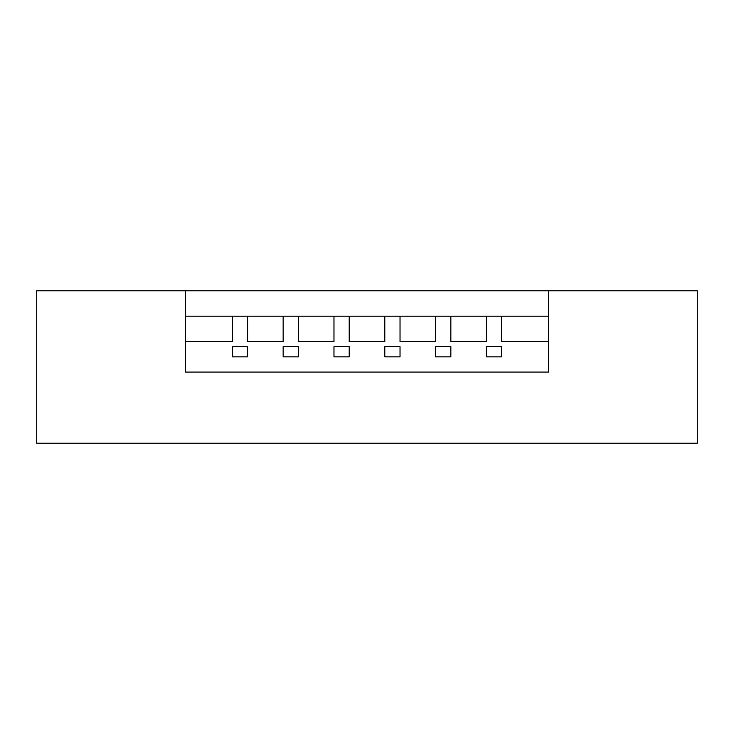 <?xml version="1.0" encoding="UTF-8"?>
<svg xmlns="http://www.w3.org/2000/svg" width="734" height="734" viewBox="0 0 734 734"><rect width="100%" height="100%" fill="white"/><g stroke="black" fill="none" stroke-linecap="round" stroke-linejoin="round"><path stroke-width="1.1" d="M247.587 356.834L232.339 356.834L247.587 356.834L247.587 346.677L232.339 346.677L232.339 356.834L232.339 346.677L247.587 346.677L247.587 356.834L232.339 356.834L232.339 346.677L232.339 356.834L247.587 356.834L247.587 346.677L247.587 356.834M298.399 356.834L283.159 356.834L298.399 356.834L298.399 346.677L283.159 346.677L283.159 356.834L283.159 346.677L298.399 346.677L298.399 356.834L283.159 356.834L283.159 346.677L283.159 356.834L298.399 356.834L298.399 346.677L298.399 356.834M349.219 356.834L333.97 356.834L349.219 356.834L349.219 346.677L333.97 346.677L333.97 356.834L333.97 346.677L349.219 346.677L349.219 356.834L333.97 356.834L333.97 346.677L333.97 356.834L349.219 356.834L349.219 346.677L349.219 356.834M400.03 356.834L384.781 356.834L400.03 356.834L400.03 346.677L384.781 346.677L384.781 356.834L384.781 346.677L400.03 346.677L400.03 356.834L384.781 356.834L384.781 346.677L384.781 356.834L400.03 356.834L400.03 346.677L400.03 356.834M450.841 356.834L435.601 356.834L450.841 356.834L450.841 346.677L435.601 346.677L435.601 356.834L435.601 346.677L450.841 346.677L450.841 356.834L435.601 356.834L435.601 346.677L435.601 356.834L450.841 356.834L450.841 346.677L450.841 356.834M501.661 356.834L486.413 356.834L501.661 356.834L501.661 346.677L486.413 346.677L486.413 356.834L486.413 346.677L501.661 346.677L501.661 356.834L501.661 346.677L501.661 356.834L486.413 356.834L501.661 356.834M185.335 290.774L548.665 290.774L185.335 290.774L185.335 316.189L232.339 316.189L232.339 341.594L232.339 316.189L185.335 316.189L185.335 290.774L36.7 290.774L185.335 290.774L185.335 372.083L185.335 290.774M501.661 341.594L501.661 316.189L486.413 316.189L486.413 341.594L486.413 316.189L450.841 316.189L450.841 341.594L486.413 341.594L450.841 341.594L450.841 316.189L435.601 316.189L435.601 341.594L435.601 316.189L400.03 316.189L400.03 341.594L435.601 341.594L400.03 341.594L400.03 316.189L384.781 316.189L384.781 341.594L384.781 316.189L349.219 316.189L349.219 341.594L384.781 341.594L349.219 341.594L349.219 316.189L333.97 316.189L333.97 341.594L333.97 316.189L298.399 316.189L298.399 341.594L333.97 341.594L298.399 341.594L298.399 316.189L283.159 316.189L283.159 341.594L283.159 316.189L247.587 316.189L247.587 341.594L283.159 341.594L247.587 341.594L247.587 316.189L232.339 316.189L501.661 316.189L501.661 341.594L548.665 341.594L501.661 341.594M486.413 346.677L486.413 356.834L486.413 346.677M548.665 316.189L501.661 316.189L548.665 316.189L548.665 290.774L548.665 316.189M185.335 341.594L232.339 341.594L185.335 341.594M36.7 443.226L36.7 290.774L36.7 443.226L697.3 443.226L697.3 290.774L548.665 290.774L548.665 372.083L185.335 372.083L548.665 372.083L548.665 290.774L697.3 290.774L697.3 443.226L36.7 443.226"/></g></svg>
